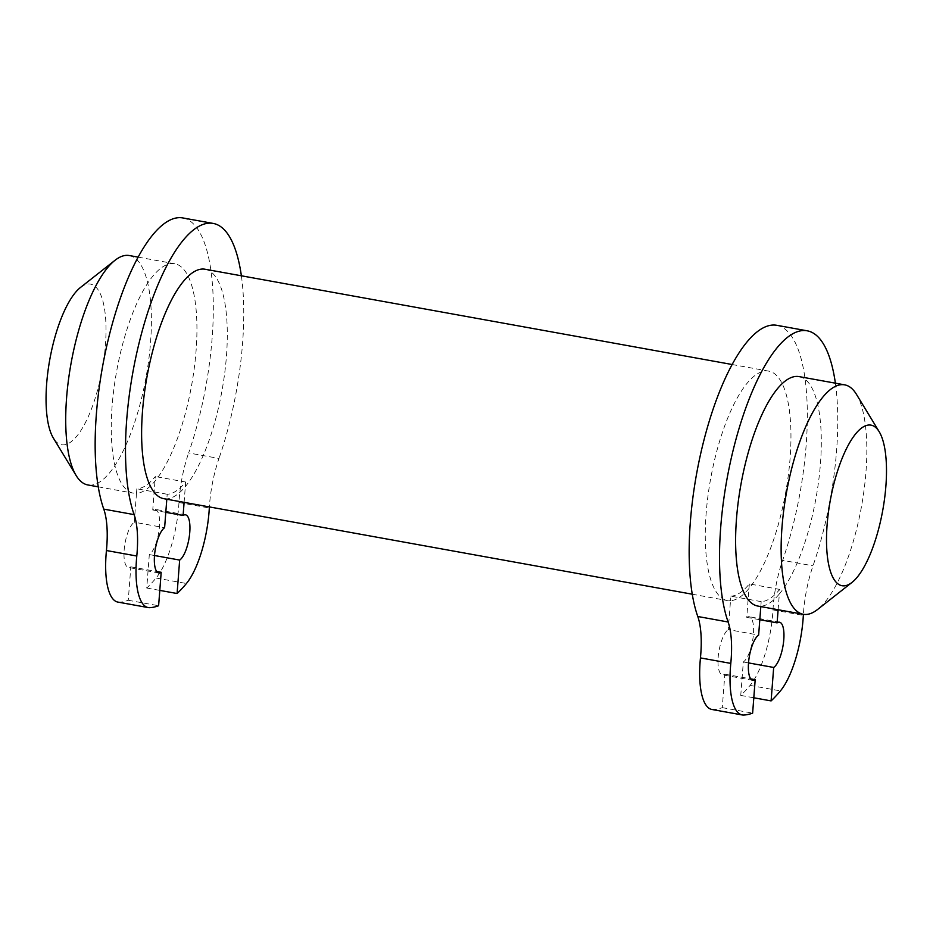 <?xml version="1.0" encoding="UTF-8"?>
<svg xmlns="http://www.w3.org/2000/svg" width="933" height="933" viewBox="0 0 933 933"><rect width="100%" height="100%" fill="white"/><g stroke="black" fill="none" stroke-linecap="round" stroke-linejoin="round"><path stroke-width="0.7" stroke-dasharray="4.67 3.5" d="M856.424 394.297A116.567 38.125 -79.8 0 1 861.509 506.351A116.567 38.125 -79.8 0 1 817.518 609.529M185.527 514.829L155.181 509.348A23.313 7.627 -79.8 0 0 152.744 509.989L155.321 476.541A111.902 36.597 -79.8 0 1 136.836 488.775L136.486 493.347A116.567 38.125 -79.8 0 1 133.361 493.172A116.567 38.125 -79.8 0 1 112.1 406.275A116.567 38.125 -79.8 0 1 174.833 263.771A116.567 38.125 -79.8 0 1 195.708 355.24A116.567 38.125 -79.8 0 1 154.971 481.113A116.567 38.125 -79.8 0 1 136.486 493.347L134.27 522.223L164.616 527.705M799.196 376.629A116.567 38.125 -79.8 0 1 820.072 468.109A116.567 38.125 -79.8 0 1 779.335 593.983L779.685 589.411A111.902 36.597 -79.8 0 1 761.2 601.633L760.85 606.217A116.567 38.125 -79.8 0 1 757.724 606.042M778.122 609.727L779.335 593.983A116.567 38.125 -79.8 0 1 760.85 606.217L760.815 606.602M761.2 601.633L730.854 596.152L730.504 600.724A116.567 38.125 -79.8 0 1 727.367 600.56A116.567 38.125 -79.8 0 1 710.584 479.072A116.567 38.125 -79.8 0 1 768.839 371.147A116.567 38.125 -79.8 0 1 789.726 462.628A116.567 38.125 -79.8 0 1 748.977 588.501A116.567 38.125 -79.8 0 1 730.504 600.724L728.276 629.6L758.634 635.081M779.685 589.411L749.327 583.918A111.902 36.597 -79.8 0 1 730.854 596.152M205.178 269.252A116.567 38.125 -79.8 0 1 226.066 360.733A116.567 38.125 -79.8 0 1 185.317 486.606A116.567 38.125 -79.8 0 1 166.832 498.84A116.567 38.125 -79.8 0 1 163.707 498.665M835.385 383.171A160.861 52.61 -79.8 0 1 813.005 565.818A64.319 21.039 -79.8 0 0 803.395 614.299M776.897 325.325A160.861 52.61 -79.8 0 1 782.647 560.336L813.005 565.818M711.867 709.465A64.319 21.039 -79.8 0 0 713.57 709.57A229.261 74.99 -79.8 0 0 722.27 707.646L724.848 674.197A23.313 7.627 -79.8 0 1 722.41 674.839A23.313 7.627 -79.8 0 1 718.515 654.021A23.313 7.627 -79.8 0 1 728.276 629.6M749.327 583.918L746.762 617.366A23.313 7.627 -79.8 0 1 749.187 616.725A23.313 7.627 -79.8 0 1 753.083 637.542A23.313 7.627 -79.8 0 1 743.321 661.964L740.755 695.412A229.261 74.99 -79.8 0 0 750.074 685.405A64.319 21.039 -79.8 0 0 772.979 609.902A64.319 21.039 -79.8 0 1 782.647 560.336M740.755 695.412L753.806 697.779M743.321 661.964L748.511 662.908M746.762 617.366L759.812 619.734M724.848 674.197L750.715 678.874M722.27 707.646L752.628 713.127M117.861 602.088A64.319 21.039 -79.8 0 0 119.564 602.182A229.261 74.99 -79.8 0 0 128.264 600.269L130.83 566.821A23.313 7.627 -79.8 0 1 128.404 567.462A23.313 7.627 -79.8 0 1 124.509 546.645A23.313 7.627 -79.8 0 1 134.27 522.223M182.88 217.949A160.861 52.61 -79.8 0 1 188.641 452.96L218.987 458.441A64.319 21.039 -79.8 0 0 209.389 506.922M155.181 509.348A23.313 7.627 -79.8 0 1 159.077 530.166A23.313 7.627 -79.8 0 1 149.315 554.587L146.738 588.035A229.261 74.99 -79.8 0 0 156.056 578.028A64.319 21.039 -79.8 0 0 178.973 502.525A64.319 21.039 -79.8 0 1 188.641 452.96M184.104 502.351L185.667 482.023A111.902 36.597 -79.8 0 1 167.194 494.257L166.809 499.225M241.379 275.795A160.861 52.61 -79.8 0 1 218.987 458.441M146.738 588.035L159.788 590.391M149.315 554.587L154.505 555.52M152.744 509.989L165.794 512.345M185.667 482.023L155.321 476.541M167.194 494.257L136.836 488.775M130.83 566.821L156.697 571.497M128.264 600.269L158.61 605.75M80.576 287.387A81.591 26.684 -79.8 0 1 102.315 369.106A81.591 26.684 -79.8 0 1 53.344 438.055M129.302 255.537A116.567 38.125 -79.8 0 1 146.084 377.025A116.567 38.125 -79.8 0 1 87.83 484.95M772.979 609.902L803.336 615.383M750.074 685.405L780.42 690.898M713.57 709.57L743.928 715.051M178.973 502.525L209.319 508.007M156.056 578.028L186.413 583.51M119.564 602.182L149.91 607.675M692.239 594.204L727.367 600.56M732.195 364.523L768.839 371.147M779.545 622.218L749.187 616.725M752.768 680.32L722.41 674.839M158.75 572.944L128.404 567.462M98.222 486.828L133.361 493.172M138.189 257.146L174.833 263.771"/><path stroke-width="1.4" d="M851.981 582.425L817.518 609.529A116.567 38.125 -79.8 0 1 803.255 614.276A116.567 38.125 -79.8 0 1 781.982 527.367A116.567 38.125 -79.8 0 1 844.727 384.863A116.567 38.125 -79.8 0 1 856.424 394.297L879.213 431.757A81.591 26.684 -79.8 0 1 882.77 510.199A81.591 26.684 -79.8 0 1 851.981 582.425A81.591 26.684 -79.8 0 1 827.105 524.906A81.591 26.684 -79.8 0 1 848.925 443.991A81.591 26.684 -79.8 0 1 879.213 431.757M803.255 614.276L757.724 606.042A116.567 38.125 -79.8 0 1 736.464 519.133A116.567 38.125 -79.8 0 1 799.196 376.629L844.727 384.863M692.239 594.204L163.707 498.665A116.567 38.125 -79.8 0 1 146.924 377.177A116.567 38.125 -79.8 0 1 205.178 269.252L732.195 364.523M807.243 330.818L776.897 325.325A160.861 52.61 -79.8 0 0 705.558 434.032A160.861 52.61 -79.8 0 0 697.779 616.503L728.125 621.996A160.861 52.61 -79.8 0 1 735.915 439.513A160.861 52.61 -79.8 0 1 807.243 330.818A160.861 52.61 -79.8 0 1 835.385 383.171M711.867 709.465A64.319 21.039 -79.8 0 1 700.45 657.905L730.796 663.398A64.319 21.039 -79.8 0 0 742.225 714.958L711.867 709.465M697.779 616.503A64.319 21.039 -79.8 0 1 700.45 657.905M753.806 697.779L771.101 700.905A229.261 74.99 -79.8 0 0 780.42 690.898A64.319 21.039 -79.8 0 0 803.336 615.383A64.319 21.039 -79.8 0 1 803.395 614.299M771.101 700.905L773.679 667.457L748.511 662.908M759.812 619.734L777.107 622.859A23.313 7.627 -79.8 0 1 779.545 622.218A23.313 7.627 -79.8 0 1 783.44 643.024A23.313 7.627 -79.8 0 1 773.679 667.457M777.107 622.859L778.122 609.727M760.815 606.602L758.634 635.081A23.313 7.627 -79.8 0 0 748.872 659.514A23.313 7.627 -79.8 0 0 752.768 680.32A23.313 7.627 -79.8 0 0 755.194 679.679L752.628 713.127A229.261 74.99 -79.8 0 1 743.928 715.051A64.319 21.039 -79.8 0 1 742.225 714.958M750.715 678.874L755.194 679.679M728.125 621.996A64.319 21.039 -79.8 0 1 730.796 663.398M156.697 571.497L161.187 572.302L158.61 605.75A229.261 74.99 -79.8 0 1 149.91 607.675A64.319 21.039 -79.8 0 1 148.207 607.581L117.861 602.088A64.319 21.039 -79.8 0 1 106.432 550.528L136.789 556.021A64.319 21.039 -79.8 0 0 134.119 514.619A160.861 52.61 -79.8 0 1 141.898 332.136A160.861 52.61 -79.8 0 1 213.237 223.43A160.861 52.61 -79.8 0 1 241.379 275.795M213.237 223.43L182.88 217.949A160.861 52.61 -79.8 0 0 111.552 326.643A160.861 52.61 -79.8 0 0 103.773 509.126A64.319 21.039 -79.8 0 1 106.432 550.528M166.809 499.225L164.616 527.705A23.313 7.627 -79.8 0 0 154.855 552.126A23.313 7.627 -79.8 0 0 158.75 572.944A23.313 7.627 -79.8 0 0 161.187 572.302M165.794 512.345L183.101 515.471L184.104 502.351M183.101 515.471A23.313 7.627 -79.8 0 1 185.527 514.829A23.313 7.627 -79.8 0 1 189.422 535.647A23.313 7.627 -79.8 0 1 179.661 560.068L177.095 593.516A229.261 74.99 -79.8 0 0 186.413 583.51A64.319 21.039 -79.8 0 0 209.319 508.007A64.319 21.039 -79.8 0 1 209.389 506.922M148.207 607.581A64.319 21.039 -79.8 0 1 136.789 556.021M159.788 590.391L177.095 593.516M154.505 555.52L179.661 560.068M98.222 486.828L87.83 484.95A116.567 38.125 -79.8 0 1 76.133 475.515L53.344 438.055A81.591 26.684 -79.8 0 1 46.65 383.825A81.591 26.684 -79.8 0 1 80.576 287.387L115.039 260.284A116.567 38.125 -79.8 0 1 129.302 255.537L138.189 257.146M76.133 475.515A116.567 38.125 -79.8 0 1 66.57 398.041A116.567 38.125 -79.8 0 1 115.039 260.284M103.773 509.126L134.119 514.619"/></g></svg>
